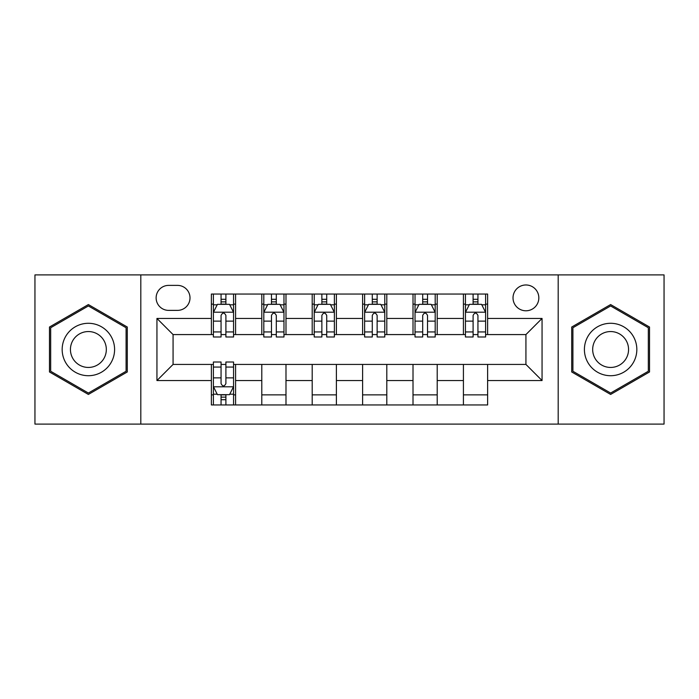 <?xml version="1.0" encoding="UTF-8"?>
<svg xmlns="http://www.w3.org/2000/svg" width="699" height="699" viewBox="0 0 699 699"><rect width="100%" height="100%" fill="white"/><g stroke="black" fill="none" stroke-linecap="round" stroke-linejoin="round"><path stroke-width="1.05" d="M525.928 284.974A12.905 12.905 0 0 0 513.022 297.879A12.905 12.905 0 0 0 525.928 310.784A12.905 12.905 0 0 0 538.833 297.879A12.905 12.905 0 0 0 525.928 284.974M558.195 424.101L664.05 424.101L664.05 274.899L558.195 274.899L558.195 424.101L140.805 424.101L140.805 274.899L34.95 274.899L34.95 424.101L140.805 424.101M168.634 310.382L177.502 310.382A12.503 12.503 0 0 0 190.006 297.879A12.503 12.503 0 0 0 177.502 285.384L168.634 285.384A12.503 12.503 0 0 0 156.13 297.879A12.503 12.503 0 0 0 168.634 310.382M558.195 274.899L140.805 274.899M211.378 380.553L156.943 380.553L156.943 318.447L211.378 318.447L211.378 334.576L173.072 334.576L173.072 364.424L211.378 364.424L211.378 404.948L487.622 404.948L487.622 364.424L525.928 364.424L525.928 334.576L487.622 334.576L487.622 318.447L542.057 318.447L542.057 380.553L487.622 380.553M487.622 318.447L487.622 294.052L211.378 294.052L211.378 318.447M463.42 294.052L463.42 334.576L465.438 334.576M473.101 334.576L477.941 334.576M485.604 334.576L487.622 334.576M463.42 334.576L435.197 334.576M413.013 294.052L413.013 334.576L415.031 334.576M422.694 334.576L427.535 334.576M413.013 334.576L384.782 334.576M362.606 294.052L362.606 334.576L364.625 334.576M372.287 334.576L377.128 334.576M362.606 334.576L334.375 334.576M312.2 294.052L312.2 334.576L314.218 334.576M321.872 334.576L326.713 334.576M312.2 334.576L283.969 334.576M261.793 294.052L261.793 334.576L263.803 334.576M271.465 334.576L276.306 334.576M261.793 334.576L233.562 334.576M211.378 334.576L213.396 334.576M221.059 334.576L225.899 334.576M211.378 364.424L213.396 364.424M221.059 364.424L225.899 364.424M233.562 364.424L235.58 364.424L235.58 404.948M487.622 364.424L235.58 364.424M235.58 294.052L235.58 334.576M211.378 304.135L213.396 304.135M221.059 304.135L225.899 304.135M233.562 304.135L235.58 304.135M211.378 394.865L213.396 394.865M221.059 394.865L225.899 394.865M233.562 394.865L235.58 394.865M261.793 364.424L261.793 404.948M285.987 294.052L285.987 334.576M261.793 304.135L263.803 304.135M271.465 304.135L276.306 304.135M283.969 304.135L285.987 304.135M285.987 364.424L285.987 404.948M261.793 394.865L285.987 394.865M312.2 364.424L312.2 404.948M336.394 364.424L336.394 404.948M312.2 394.865L336.394 394.865M336.394 294.052L336.394 334.576M312.2 304.135L314.218 304.135M321.872 304.135L326.713 304.135M334.375 304.135L336.394 304.135M362.606 364.424L362.606 404.948M386.8 364.424L386.8 404.948M362.606 394.865L386.8 394.865M386.8 294.052L386.8 334.576M362.606 304.135L364.625 304.135M372.287 304.135L377.128 304.135M384.782 304.135L386.8 304.135M413.013 364.424L413.013 404.948M437.207 364.424L437.207 404.948M413.013 394.865L437.207 394.865M437.207 294.052L437.207 334.576M413.013 304.135L415.031 304.135M422.694 304.135L427.535 304.135M435.197 304.135L437.207 304.135M463.42 364.424L463.42 404.948M463.42 394.865L487.622 394.865M463.42 304.135L465.438 304.135M473.101 304.135L477.941 304.135M485.604 304.135L487.622 304.135M173.072 334.576L156.943 318.447M173.072 364.424L156.943 380.553M542.057 318.447L525.928 334.576M542.057 380.553L525.928 364.424M88.38 394.437L127.297 371.964L127.297 327.036L88.38 304.563L49.472 327.036L49.472 371.964L88.38 394.437M649.528 327.036L610.62 304.563L571.703 327.036L571.703 371.964L610.62 394.437L649.528 371.964L649.528 327.036M225.899 299.294L221.059 299.294M233.562 331.946L225.899 331.946L225.899 336.997L233.562 336.997L233.562 312.401L229.525 304.336L217.433 304.336L213.396 312.401L213.396 336.997L221.059 336.997L221.059 331.946L213.396 331.946M213.396 312.401L213.396 294.052M233.562 312.401L233.562 294.052M221.059 304.336L221.059 294.052M225.899 294.052L225.899 304.336M225.899 331.946L225.899 315.424C224.283 312.313 222.675 312.313 221.059 315.424L221.059 331.946M221.059 399.706L225.899 399.706M213.396 367.054L221.059 367.054L221.059 362.003L213.396 362.003L213.396 386.599L217.433 394.664L229.525 394.664L233.562 386.599L233.562 362.003L225.899 362.003L225.899 367.054L233.562 367.054M233.562 386.599L233.562 404.948M213.396 386.599L213.396 404.948M225.899 394.664L225.899 404.948M221.059 404.948L221.059 394.664M221.059 367.054L221.059 383.576C222.666 386.687 224.283 386.687 225.899 383.576L225.899 367.054M276.306 299.294L271.465 299.294M283.969 331.946L276.306 331.946L276.306 336.997L283.969 336.997L283.969 312.401L279.932 304.336L267.839 304.336L263.803 312.401L263.803 336.997L271.465 336.997L271.465 331.946L263.803 331.946M263.803 312.401L263.803 294.052M283.969 312.401L283.969 294.052M271.465 304.336L271.465 294.052M276.306 294.052L276.306 304.336M276.306 331.946L276.306 315.424C274.698 312.313 273.082 312.313 271.465 315.424L271.465 331.946M326.713 299.294L321.872 299.294M334.375 331.946L326.713 331.946L326.713 336.997L334.375 336.997L334.375 312.401L330.347 304.336L318.246 304.336L314.218 312.401L314.218 336.997L321.872 336.997L321.872 331.946L314.218 331.946M314.218 312.401L314.218 294.052M334.375 312.401L334.375 294.052M321.872 304.336L321.872 294.052M326.713 294.052L326.713 304.336M326.713 331.946L326.713 315.424C325.105 312.313 323.488 312.313 321.872 315.424L321.872 331.946M377.128 299.294L372.287 299.294M384.782 331.946L377.128 331.946L377.128 336.997L384.782 336.997L384.782 312.401L380.754 304.336L368.653 304.336L364.625 312.401L364.625 336.997L372.287 336.997L372.287 331.946L364.625 331.946M364.625 312.401L364.625 294.052M384.782 312.401L384.782 294.052M372.287 304.336L372.287 294.052M377.128 294.052L377.128 304.336M377.128 331.946L377.128 315.424C375.512 312.313 373.904 312.313 372.287 315.424L372.287 331.946M427.535 299.294L422.694 299.294M435.197 331.946L427.535 331.946L427.535 336.997L435.197 336.997L435.197 312.401L431.161 304.336L419.068 304.336L415.031 312.401L415.031 336.997L422.694 336.997L422.694 331.946L415.031 331.946M415.031 312.401L415.031 294.052M435.197 312.401L435.197 294.052M422.694 304.336L422.694 294.052M427.535 294.052L427.535 304.336M427.535 331.946L427.535 315.424C425.918 312.313 424.31 312.313 422.694 315.424L422.694 331.946M111.08 336.394A26.213 26.213 0 0 0 75.274 326.8A26.213 26.213 0 0 0 65.68 362.606A26.213 26.213 0 0 0 101.486 372.2A26.213 26.213 0 0 0 111.08 336.394M103.924 340.527A17.947 17.947 0 0 0 79.406 333.956A17.947 17.947 0 0 0 72.845 358.473A17.947 17.947 0 0 0 97.353 365.044A17.947 17.947 0 0 0 103.924 340.527M88.38 393.039L50.678 371.265L50.678 327.735L88.38 305.961L126.091 327.735L126.091 371.265L88.38 393.039M610.62 375.713A26.213 26.213 0 0 0 636.833 349.5A26.213 26.213 0 0 0 610.62 323.288A26.213 26.213 0 0 0 584.408 349.5A26.213 26.213 0 0 0 610.62 375.713M610.62 367.447A17.947 17.947 0 0 0 628.558 349.5A17.947 17.947 0 0 0 610.62 331.553A17.947 17.947 0 0 0 592.673 349.5A17.947 17.947 0 0 0 610.62 367.447M572.909 327.735L610.62 305.961L648.322 327.735L648.322 371.265L610.62 393.039L572.909 371.265L572.909 327.735M477.941 299.294L473.101 299.294M485.604 331.946L477.941 331.946L477.941 336.997L485.604 336.997L485.604 312.401L481.567 304.336L469.475 304.336L465.438 312.401L465.438 336.997L473.101 336.997L473.101 331.946L465.438 331.946M465.438 312.401L465.438 294.052M485.604 312.401L485.604 294.052M473.101 304.336L473.101 294.052M477.941 294.052L477.941 304.336M477.941 331.946L477.941 315.424C476.334 312.313 474.717 312.313 473.101 315.424L473.101 331.946M261.793 380.553L235.58 380.553M261.793 318.447L235.58 318.447M312.2 318.447L285.987 318.447M312.2 380.553L285.987 380.553M362.606 318.447L336.394 318.447M362.606 380.553L336.394 380.553M413.013 318.447L386.8 318.447M413.013 380.553L386.8 380.553M463.42 318.447L437.207 318.447M463.42 380.553L437.207 380.553M233.457 312.2L213.501 312.2M213.396 304.816L217.188 304.816M229.77 304.816L233.562 304.816M221.059 321.129L213.396 321.129M233.562 321.129L225.899 321.129M225.899 301.863L221.059 301.863M213.501 386.8L233.457 386.8M233.562 394.184L229.77 394.184M217.188 394.184L213.396 394.184M225.899 377.871L233.562 377.871M213.396 377.871L221.059 377.871M221.059 397.137L225.899 397.137M283.864 312.2L263.907 312.2M263.803 304.816L267.595 304.816M280.177 304.816L283.969 304.816M271.465 321.129L263.803 321.129M283.969 321.129L276.306 321.129M276.306 301.863L271.465 301.863M334.279 312.2L314.314 312.2M314.218 304.816L318.001 304.816M330.583 304.816L334.375 304.816M321.872 321.129L314.218 321.129M334.375 321.129L326.713 321.129M326.713 301.863L321.872 301.863M384.686 312.2L364.721 312.2M364.625 304.816L368.417 304.816M380.999 304.816L384.782 304.816M372.287 321.129L364.625 321.129M384.782 321.129L377.128 321.129M377.128 301.863L372.287 301.863M435.093 312.2L415.136 312.2M415.031 304.816L418.823 304.816M431.405 304.816L435.197 304.816M422.694 321.129L415.031 321.129M435.197 321.129L427.535 321.129M427.535 301.863L422.694 301.863M485.499 312.2L465.543 312.2M465.438 304.816L469.23 304.816M481.812 304.816L485.604 304.816M473.101 321.129L465.438 321.129M485.604 321.129L477.941 321.129M477.941 301.863L473.101 301.863"/></g></svg>
